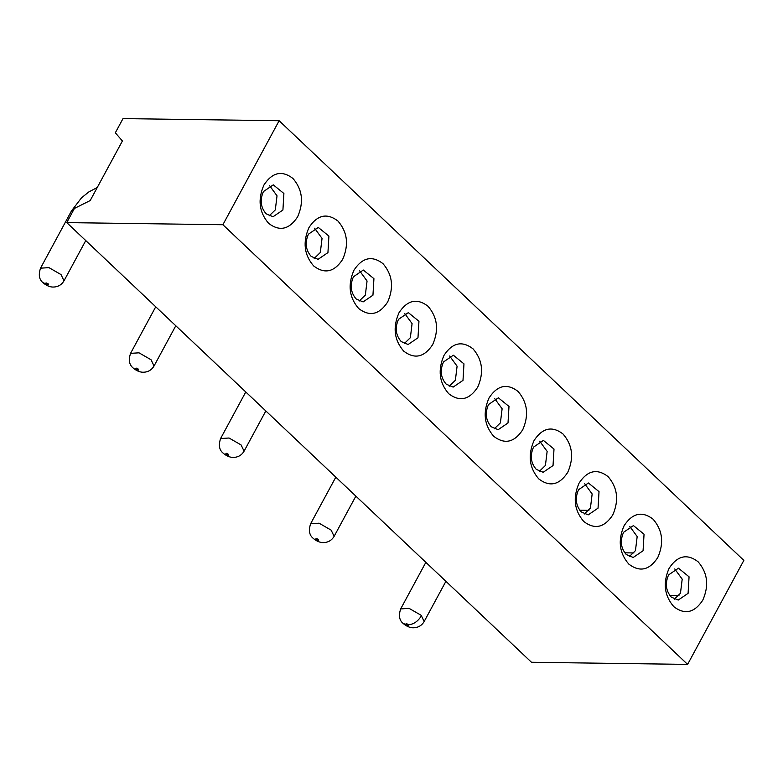 <?xml version="1.0" encoding="UTF-8"?>
<svg xmlns="http://www.w3.org/2000/svg" width="783" height="783" viewBox="0 0 783 783"><rect width="100%" height="100%" fill="white"/><g stroke="black" fill="none" stroke-linecap="round" stroke-linejoin="round"><path stroke-width="1.17" d="M263.949 184.974C257.568 199.557 259.134 212.35 268.647 223.361C279.59 231.699 289.25 229.527 297.618 216.832C304 202.249 302.434 189.447 292.93 178.446C281.978 170.097 272.318 172.27 263.949 184.974M266.142 213.798C260.631 207.426 259.731 200.017 263.421 191.571L273.277 184.857L283.896 193.489L282.917 210.02L273.061 216.734L266.142 213.798M308.962 227.559C302.59 242.143 304.156 254.945 313.66 265.946C324.612 274.295 334.272 272.122 342.641 259.418C349.022 244.834 347.456 232.042 337.943 221.031C327 212.692 317.34 214.865 308.962 227.559M311.154 256.393C305.654 250.022 304.744 242.613 308.443 234.166L318.299 227.452L328.909 236.084L327.94 252.615L318.074 259.33L311.154 256.393M353.985 270.155C347.613 284.738 349.169 297.53 358.683 308.541C369.625 316.88 379.285 314.707 387.663 302.013C394.035 287.43 392.469 274.637 382.965 263.626C372.023 255.278 362.363 257.46 353.985 270.155M356.177 298.979C350.676 292.607 349.766 285.198 353.456 276.761L363.322 270.037L373.931 278.67L372.953 295.201L363.097 301.915L356.177 298.979M399.007 312.74C392.626 327.333 394.192 340.125 403.695 351.127C414.647 359.475 424.308 357.302 432.676 344.608C439.057 330.025 437.491 317.223 427.988 306.222C417.036 297.873 407.375 300.046 399.007 312.74M401.199 341.574C395.689 335.202 394.789 327.793 398.478 319.347L408.334 312.632L418.954 321.265L417.975 337.796L408.119 344.51L401.199 341.574M444.02 355.335C437.648 369.919 439.214 382.721 448.718 393.722C459.66 402.071 469.32 399.888 477.699 387.194C484.08 372.61 482.514 359.818 473.001 348.807C462.058 340.468 452.398 342.641 444.02 355.335M446.212 384.159C440.712 377.788 439.801 370.388 443.501 361.942L453.357 355.218L463.967 363.86L462.998 380.381L453.132 387.105L446.212 384.159M90.202 200.546L74.434 208.425L66.761 222.607L222.891 224.731L279.13 120.729L123 118.605L115.326 132.787L122.412 140.979L90.202 200.546M449.638 355.991L457.096 366.19L455.373 380.284L449.227 386.225M404.625 313.406L412.083 323.594L410.361 337.688L404.214 343.639M359.603 270.81L367.061 281.009L365.338 295.103L359.191 301.044M314.59 228.215L322.048 238.414L320.316 252.508L314.179 258.459M269.567 185.63L277.025 195.819L275.303 209.913L269.156 215.863M279.13 120.729L743.85 560.393L687.611 664.395L531.481 662.271L66.761 222.607M222.891 224.731L687.611 664.395M702.791 600.15C694.423 612.854 684.763 615.027 673.811 606.678C664.307 595.677 662.741 582.875 669.113 568.292C677.491 555.597 687.151 553.424 698.093 561.763C707.607 572.774 709.173 585.567 702.791 600.15M657.769 557.565C649.401 570.259 639.74 572.432 628.798 564.093C619.284 553.082 617.718 540.29 624.1 525.706C632.468 513.002 642.129 510.829 653.081 519.178C662.584 530.179 664.15 542.981 657.769 557.565M612.756 514.969C604.378 527.664 594.718 529.846 583.775 521.498C574.272 510.487 572.706 497.694 579.077 483.111C587.456 470.417 597.116 468.244 608.058 476.583C617.562 487.594 619.128 500.386 612.756 514.969M567.734 472.384C559.365 485.078 549.705 487.251 538.753 478.902C529.249 467.901 527.683 455.099 534.065 440.516C542.433 427.821 552.093 425.649 563.036 433.997C572.549 444.998 574.115 457.791 567.734 472.384M522.721 429.789C514.343 442.483 504.683 444.656 493.74 436.317C484.227 425.306 482.661 412.514 489.042 397.93C497.411 385.236 507.071 383.053 518.023 391.402C527.527 402.403 529.093 415.205 522.721 429.789M508.01 422.977L498.154 429.691L491.235 426.755C485.734 420.383 484.824 412.974 488.514 404.527L498.37 397.813L508.989 406.446L508.01 422.977M553.033 465.572L543.167 472.286L536.257 469.35C530.747 462.978 529.846 455.569 533.536 447.122L543.392 440.408L554.002 449.041L553.033 465.572M598.046 508.157L588.19 514.881L581.27 511.935C575.769 505.564 574.859 498.154 578.549 489.718L588.415 482.994L599.024 491.626L598.046 508.157M643.068 550.752L633.212 557.467L626.292 554.53C620.782 548.159 619.882 540.75 623.571 532.303L633.427 525.589L644.047 534.221L643.068 550.752M688.091 593.348L678.225 600.062L671.305 597.126C665.804 590.754 664.894 583.345 668.594 574.898L678.45 568.184L689.06 576.817L688.091 593.348M494.66 398.586L502.118 408.775L500.396 422.869L494.249 428.82M539.683 441.172L547.141 451.37L545.418 465.464L539.272 471.415M584.695 483.767L592.154 493.965L590.431 508.059L584.284 514M629.718 526.362L637.176 536.551L635.453 550.645L629.307 556.596M674.74 568.947L682.199 579.146L680.466 593.24L674.329 599.191M406.123 624.599L406.171 624.638C408.256 625.93 409.039 625.96 408.501 624.717L408.452 624.668C406.367 623.376 405.594 623.346 406.123 624.599L403.088 623.385M316.087 539.409L316.136 539.458C318.221 540.75 318.994 540.779 318.466 539.536L318.417 539.487C316.332 538.195 315.549 538.166 316.087 539.409M226.052 454.228L226.091 454.277C228.186 455.569 228.959 455.598 228.421 454.346L228.382 454.306C226.287 453.005 225.514 452.985 226.052 454.228M136.007 369.047L136.056 369.087C138.141 370.388 138.924 370.408 138.385 369.165L138.346 369.126C136.252 367.824 135.479 367.804 136.007 369.047M45.972 283.867L46.021 283.906C48.106 285.198 48.889 285.227 48.35 283.984L48.301 283.935C46.217 282.643 45.443 282.614 45.972 283.867L42.938 282.653M678.969 595.53L669.788 595.403M633.946 552.945L624.765 552.818M588.924 510.35L579.753 510.222M71.459 210.96L73.778 209.629M445.909 581.309L424.151 621.545L421.185 615.321L409.108 608.371L400.671 608.91M355.864 496.128L334.116 536.355L331.15 530.14L319.072 523.191L310.636 523.729M244.071 451.184L241.105 444.95L229.037 438.01L220.6 438.539M175.793 325.767L154.036 365.994L151.07 359.769L139.002 352.82L130.555 353.358M85.758 240.577L64 280.813L61.035 274.588L48.957 267.639L40.52 268.178M421.528 615.653C417.956 621.379 413.61 624.394 408.501 624.717M64 280.813C61.456 285.071 57.648 287.155 52.598 287.048C49.446 286.881 46.295 285.492 43.163 282.878L42.918 282.634C39.13 279.521 38.338 274.686 40.55 268.129L71.478 210.921L81.481 197.864L88.626 192.06L97.268 187.48M425.854 562.341L400.7 608.861C398.488 615.418 399.281 620.253 403.069 623.376L403.314 623.611C406.446 626.224 409.597 627.614 412.749 627.78C417.799 627.888 421.606 625.803 424.151 621.545M335.809 477.16L310.655 523.68C308.453 530.238 309.246 535.073 313.034 538.185L313.278 538.42C316.41 541.033 319.552 542.423 322.704 542.59C327.764 542.697 331.561 540.622 334.116 536.355M245.774 391.97L220.62 438.49C218.418 445.047 219.211 449.892 222.998 453.005L223.243 453.24C226.375 455.853 229.517 457.243 232.668 457.409C237.729 457.517 241.526 455.442 244.081 451.174L265.829 410.948M155.739 306.789L130.585 353.309C128.383 359.867 129.175 364.702 132.963 367.824L133.198 368.059C136.34 370.672 139.482 372.062 142.633 372.228C147.684 372.336 151.491 370.251 154.036 365.994"/></g></svg>
